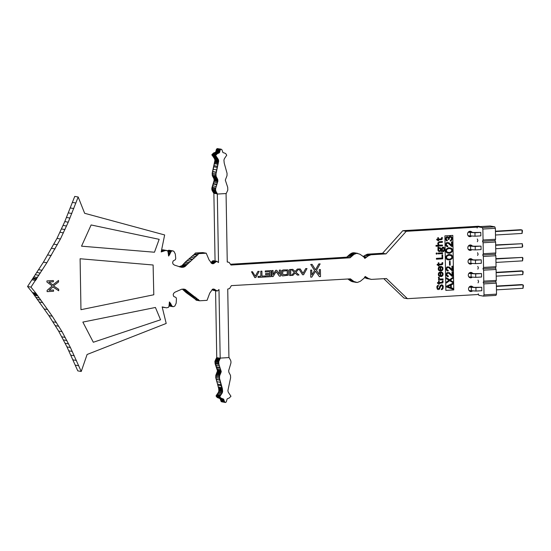 <?xml version="1.0" encoding="UTF-8"?>
<svg xmlns="http://www.w3.org/2000/svg" width="551" height="551" viewBox="0 0 551 551"><rect width="100%" height="100%" fill="white"/><g stroke="black" fill="none" stroke-linecap="round" stroke-linejoin="round"><path stroke-width="0.83" d="M477.655 226.743L490.156 226.006L494.77 226.826L482.27 227.563L477.655 226.743L477.097 228.011M477.29 238.982L477.889 240.456L477.338 241.724M477.531 252.695L478.13 254.169L477.579 255.437M477.772 266.409L478.371 267.882L477.813 269.157M478.006 280.128L478.612 281.602L478.054 282.87M478.247 293.841L478.847 295.315L483.468 296.135L484.019 294.868L483.833 283.896L483.227 282.422L483.785 281.148L483.592 270.176L482.986 268.702L483.544 267.435L483.351 256.463L482.752 254.989L483.303 253.722L483.11 242.75L482.511 241.276L483.062 240.009L482.869 229.037L482.27 227.563M468.336 249.438L475.272 249.92L481.078 249.582L481.016 246.125L473.757 246.207L469.059 245.374M468.102 235.725L475.031 236.207L480.837 235.869L480.775 232.412L473.516 232.494L468.818 231.661M468.577 263.151L475.513 263.64L481.319 263.295L481.257 259.838L473.998 259.92L469.3 259.087M469.059 290.577L475.988 291.066L481.794 290.721L481.739 287.271L474.473 287.353L469.776 286.52M468.818 276.864L475.747 277.353L481.56 277.008L481.498 273.551L474.232 273.64L469.542 272.807M483.468 296.135L495.969 295.398L496.52 294.131L496.334 283.159L495.728 281.685L496.286 280.418L496.093 269.446L495.494 267.972L496.045 266.698L495.852 255.726L495.253 254.252L495.804 252.985L495.611 242.013L495.012 240.539L495.563 239.272L495.377 228.3L494.77 226.826M482.869 229.037L495.377 228.3M483.062 240.009L495.563 239.272M482.511 241.276L495.012 240.539M483.11 242.75L495.611 242.013M483.303 253.722L495.804 252.985M482.752 254.989L495.253 254.252M483.351 256.463L495.852 255.726M483.544 267.435L496.045 266.698M482.986 268.702L495.494 267.972M483.592 270.176L496.093 269.446M483.785 281.148L496.286 280.418M483.227 282.422L495.728 281.685M483.833 283.896L496.334 283.159M484.019 294.868L496.52 294.131M468.391 246.001L475.21 246.469L481.016 246.125M468.157 232.288L474.969 232.749L480.775 232.412M468.632 259.714L475.451 260.182L481.257 259.838M469.115 287.147L475.926 287.608L481.739 287.271M468.873 273.427L475.692 273.895L481.498 273.551M495.673 245.264L522.265 243.694L495.666 244.919M495.728 248.715L522.32 247.151L522.734 246.18L522.265 243.694L522.32 247.151M495.432 231.551L522.024 229.981L522.086 233.438L522.465 230.738L522.024 229.981L520.571 229.726L495.425 231.206M495.494 235.001L522.086 233.438M495.907 258.977L522.5 257.413L495.9 258.633M495.969 262.434L522.562 260.864L522.94 258.164L522.5 257.413L522.562 260.864M496.389 286.403L522.982 284.839L523.044 288.297L523.422 285.59L522.982 284.839L521.528 284.585L496.382 286.059M496.451 289.86L523.044 288.297M496.148 272.69L522.741 271.126L522.803 274.584L523.181 271.877L522.741 271.126L521.287 270.865L496.141 272.346M496.21 276.147L522.803 274.584M217.452 148.543L216.481 149.163L215.785 151.739A1.095 0.992 -79.9 0 1 215.138 152.365L213.581 153.006L211.839 154.741L214.408 158.564A4.911 4.442 -79.9 0 1 214.883 160.555L212.183 173.283L212.314 175.645L213.926 178.689L214.125 180.377L211.949 187.733A4.856 4.394 100.1 0 0 212.197 190.674L213.878 193.373M216.743 357.406L214.911 361.38L215.11 363.688L217.493 370.892L215.799 375.327L215.751 377.697L218.602 387.945L218.857 390.625A4.925 4.456 -79.9 0 1 218.361 392.408L216.088 395.77L216.956 397.237A5.889 5.324 100.1 0 0 219.098 398.153L220.097 398.779L221.226 401.596L225.504 402.499L226.323 401.837L227.019 399.261A1.095 0.992 -79.9 0 1 227.666 398.635L229.23 397.994L230.965 396.259L228.396 392.436A4.911 4.442 -79.9 0 1 227.928 390.445L230.621 377.717L230.49 375.355L228.879 372.311L228.679 370.623L230.855 363.267A4.856 4.394 100.1 0 0 230.614 360.326L229.092 357.571L220.345 358.088L218.781 361.552L218.878 364.363L221.268 371.567L219.573 375.996L219.525 378.365L222.37 388.613L222.632 391.293A4.925 4.456 -79.9 0 1 222.136 393.083L219.801 396.63L220.731 397.912A5.889 5.324 100.1 0 0 222.873 398.821L223.678 399.158L224.484 401.603L225.352 402.457M447.054 249.307A1.798 1.625 100.1 0 0 446.572 250.278L446.544 250.664A1.791 1.619 100.1 0 0 447.102 251.972L449.155 252.565L451.179 251.731A1.818 1.646 100.1 0 0 451.668 250.746L451.696 250.361A1.756 1.591 100.1 0 0 451.138 249.066L449.079 248.473L447.054 249.307M447.171 256.029A1.798 1.625 100.1 0 0 446.689 257L446.661 257.386A1.791 1.619 100.1 0 0 447.219 258.695L449.272 259.287L451.303 258.453A1.818 1.646 100.1 0 0 451.786 257.469L451.813 257.083A1.756 1.591 100.1 0 0 451.255 255.788L449.196 255.196L447.171 256.029M450.677 287.581L450.635 285.136L447.55 286.541L450.677 287.581M452.812 235.408L444.905 235.876L445.855 290.391L453.762 289.922L452.812 235.408M446.083 240.291A2.101 1.901 -79.9 0 1 445.704 239.327L445.69 238.466A2.018 1.825 -79.9 0 1 446.021 237.481L446.207 237.247A1.66 1.501 -79.9 0 1 447.212 236.778L447.522 236.792A1.591 1.439 -79.9 0 1 448.321 237.226L448.631 237.853L448.734 237.46A1.687 1.522 -79.9 0 1 449.437 236.579L449.781 236.42A2.245 2.032 -79.9 0 1 450.856 236.42L451.427 236.73A2.059 1.867 -79.9 0 1 452.02 237.626L451.958 239.74A1.97 1.777 -79.9 0 1 451.31 240.629L450.222 241.028L450.553 240.119A1.405 1.267 100.1 0 0 451.338 239.41L451.476 238.252A1.364 1.233 100.1 0 0 451.111 237.502L449.706 237.316L449.01 239.465L448.376 239.499L448.059 237.949L447.006 237.66A0.992 0.895 100.1 0 0 446.441 238.184L446.365 239.251A1.164 1.054 100.1 0 0 446.868 239.967L447.433 240.126L447.109 240.939A1.922 1.736 -79.9 0 1 446.289 240.525L446.083 240.291M445.993 251.552L445.897 250.25A2.528 2.287 -79.9 0 1 446.255 249.135L448.431 247.709L451.235 248.115A2.665 2.411 -79.9 0 1 452.109 249.121L452.343 250.767A2.576 2.328 -79.9 0 1 451.978 251.897L449.809 253.336L446.999 252.916A2.672 2.424 -79.9 0 1 446.131 251.91L445.993 251.552M446.11 258.267L446.014 256.973A2.528 2.287 -79.9 0 1 446.372 255.85L448.548 254.424L451.352 254.837A2.665 2.411 -79.9 0 1 452.226 255.836L452.461 257.489A2.576 2.328 -79.9 0 1 452.095 258.619L449.926 260.051L447.116 259.638A2.672 2.424 -79.9 0 1 446.248 258.633L446.11 258.267M445.89 245.374L445.959 243.494A1.743 1.577 -79.9 0 1 446.854 242.557L448.92 242.736L451.538 245.271L451.476 241.923L452.102 241.882L452.185 246.455L451.655 246.483L448.252 243.294A1.942 1.756 100.1 0 0 447.322 243.26L447.033 243.37A1.123 1.012 100.1 0 0 446.489 244.003L446.441 244.871A1.219 1.102 100.1 0 0 446.827 245.581L447.763 245.87L447.777 246.662L447.371 246.648A2.094 1.894 -79.9 0 1 446.434 246.242L445.89 245.374M446.31 269.68L446.386 267.807A1.743 1.577 -79.9 0 1 447.281 266.863L449.34 267.042L451.965 269.584L451.903 266.229L452.529 266.195L452.612 270.761L452.082 270.796L448.672 267.607A1.942 1.756 100.1 0 0 447.749 267.572L447.46 267.683A1.123 1.012 100.1 0 0 446.909 268.316L446.868 269.177A1.219 1.102 100.1 0 0 447.254 269.887L448.19 270.176L448.204 270.975L447.798 270.961A2.094 1.894 -79.9 0 1 446.861 270.548L446.31 269.68M446.413 275.342L446.482 273.461A1.743 1.577 -79.9 0 1 447.378 272.525L449.444 272.704L452.061 275.238L451.999 271.891L452.626 271.85L452.708 276.423L452.178 276.45L448.769 273.262A1.942 1.756 100.1 0 0 447.846 273.227L447.557 273.337A1.123 1.012 100.1 0 0 447.013 273.971L446.964 274.839A1.219 1.102 100.1 0 0 447.35 275.548L448.287 275.837L448.3 276.63L447.894 276.616A2.094 1.894 -79.9 0 1 446.957 276.209L446.413 275.342M448.996 280.19L446.468 278.73L446.455 277.807L449.63 279.722L452.729 277.428L452.743 278.358L450.243 280.204L452.798 281.657L452.819 282.594L449.616 280.679L446.544 282.966L446.53 282.029L448.996 280.19M452.929 289.192L446.613 287.03L446.599 286.155L452.826 283.255L452.846 284.137L451.241 284.86L451.29 287.787L452.915 288.331L452.929 289.192M450.181 265.162L449.547 265.196L449.478 261.305L450.112 261.27L450.181 265.162M437.997 248.9L437.942 250.071A1.887 1.708 100.1 0 0 438.314 250.967L438.506 251.173A1.653 1.495 100.1 0 0 439.25 251.504L439.546 251.511A1.811 1.639 100.1 0 0 440.352 251.235L440.731 250.863L441.716 251.655L442.095 250.974A1.598 1.446 100.1 0 0 442.777 251.545L443.004 251.607A1.446 1.309 100.1 0 0 443.775 251.449L444.471 250.45L444.485 248.356A1.99 1.805 100.1 0 0 443.989 247.523L443.775 247.358A1.557 1.405 100.1 0 0 442.673 247.241L441.923 248.012L441.454 250.712L441.075 249.066A1.887 1.708 100.1 0 0 440.717 248.17L440.518 247.964A1.674 1.515 100.1 0 0 439.767 247.64L438.589 247.971L438.534 247.041L437.969 247.075L437.997 248.9M443.128 250.815A1.033 0.93 -79.9 0 1 442.501 250.56L442.467 248.46A0.744 0.675 -79.9 0 1 443.087 247.984L443.727 248.308L443.989 249.3L443.782 250.368L443.128 250.815M439.223 250.705A0.902 0.813 -79.9 0 1 438.658 250.237L438.637 249.004A0.902 0.82 -79.9 0 1 439.188 248.48L439.801 248.446A0.895 0.813 -79.9 0 1 440.366 248.9L440.387 250.133A0.916 0.826 -79.9 0 1 439.836 250.671L439.223 250.705M438.727 267.235A2.08 1.887 100.1 0 0 438.272 268.337L438.286 269.281A2.232 2.018 100.1 0 0 439.064 270.637L441.11 271.016A2.597 2.349 100.1 0 0 442.212 270.445L442.481 270.148A2.225 2.011 100.1 0 0 442.942 269.012L442.942 268.179A2.156 1.949 100.1 0 0 442.536 267.159L441.509 266.477L441.523 267.29A1.336 1.205 -79.9 0 1 442.109 267.752L442.226 267.979A1.694 1.529 -79.9 0 1 442.157 269.377L442.019 269.604A1.66 1.501 -79.9 0 1 441.351 270.128L440.807 270.259L440.738 266.395L439.946 266.457A2.397 2.17 100.1 0 0 438.982 266.966L438.727 267.235M440.221 270.279A1.501 1.357 -79.9 0 1 438.927 269.198L438.913 268.392A1.398 1.267 -79.9 0 1 439.457 267.49L440.166 267.228L440.221 270.279M438.823 272.814A2.08 1.887 100.1 0 0 438.369 273.916L438.382 274.853A2.232 2.018 100.1 0 0 439.161 276.216L441.213 276.595A2.597 2.349 100.1 0 0 442.308 276.023L442.577 275.727A2.225 2.011 100.1 0 0 443.038 274.584L443.038 273.751A2.156 1.949 100.1 0 0 442.632 272.738L441.606 272.049L441.62 272.869A1.336 1.205 -79.9 0 1 442.205 273.324L442.322 273.551A1.694 1.529 -79.9 0 1 442.253 274.949L442.116 275.183A1.66 1.501 -79.9 0 1 441.447 275.707L440.903 275.831L440.834 271.967L440.049 272.036A2.397 2.17 100.1 0 0 439.078 272.538L438.823 272.814M440.318 275.858A1.501 1.357 -79.9 0 1 439.03 274.777L439.009 273.964A1.398 1.267 -79.9 0 1 439.553 273.062L440.263 272.807L440.318 275.858M437.177 286.052A2.183 1.977 100.1 0 0 436.826 287.092L437.218 288.958A1.701 1.536 100.1 0 0 438.231 289.571L439.533 289.144L440.607 286.389L441.565 285.687A1.088 0.985 -79.9 0 1 442.501 286.306L442.487 287.994A1.398 1.26 -79.9 0 1 441.682 288.724L441.344 289.654L441.73 289.599A2.004 1.811 100.1 0 0 443.066 288.387L443.252 286.541A2.259 2.039 100.1 0 0 442.825 285.473L442.605 285.232A1.867 1.687 100.1 0 0 441.158 284.881L440.091 285.749L438.968 288.559L437.728 288.421L437.487 287.085A1.233 1.116 -79.9 0 1 438.017 286.279L438.52 286.107L438.176 285.294A1.722 1.557 100.1 0 0 437.377 285.79L437.177 286.052M437.831 239.141L436.736 239.203L436.75 239.919L437.845 239.967L437.859 240.828L438.5 240.787L438.486 239.926L441.806 239.561A0.999 0.902 100.1 0 0 442.219 239.038L442.315 237.495L441.675 237.536L441.255 238.914L438.472 239.1L438.444 237.66L437.811 237.701L437.831 239.141M438.052 244.603A1.784 1.612 100.1 0 0 438.699 245.257L435.999 245.415L436.013 246.242L442.467 245.863L442.453 245.037L439.436 245.119A1.563 1.412 -79.9 0 1 438.796 244.727L438.486 243.39A1.026 0.93 -79.9 0 1 439.023 242.66L442.405 242.309L442.391 241.496L439.264 241.703L437.887 242.929A2.245 2.032 100.1 0 0 437.921 244.3L438.052 244.603M442.584 252.785L438.073 253.047L438.086 253.873L442.598 253.605L442.584 252.785M442.074 258.026L436.406 258.364L436.42 259.19L442.694 258.818L442.618 254.789L442.019 254.824L442.074 258.026M438.272 264.26L437.177 264.322L437.191 265.045L438.286 265.086L438.3 265.947L438.933 265.906L438.92 265.045L442.239 264.68A0.999 0.902 100.1 0 0 442.66 264.156L442.756 262.613L442.116 262.655L441.695 264.032L438.906 264.225L438.885 262.779L438.245 262.82L438.272 264.26M439.209 277.89L439.181 277.284L438.389 277.325L438.52 278.159A1.77 1.605 100.1 0 0 439.099 278.992L438.534 279.274L438.548 280.025L443.059 279.756L443.045 278.937L439.987 278.992A1.233 1.116 -79.9 0 1 439.271 278.179L439.209 277.89M438.589 282.532L437.494 282.601L437.508 283.317L438.603 283.359L438.617 284.22L439.257 284.185L439.243 283.324L442.563 282.952A0.999 0.902 100.1 0 0 442.976 282.436L443.073 280.893L442.432 280.927L442.012 282.305L439.223 282.498L439.202 281.058L438.562 281.093L438.589 282.532M436.234 253.164L436.137 253.804A0.53 0.482 100.1 0 0 436.612 254.114L436.819 254.066A0.558 0.503 100.1 0 0 437.122 253.515L437.081 253.302A0.572 0.517 100.1 0 0 436.385 253.033L436.234 253.164M311.749 270.066L310.626 270.128L310.75 277.174L311.797 277.112L315.496 271.23L319.387 276.664L320.524 276.602L320.406 269.556L319.277 269.618L319.353 274.501L316.453 270.389L320.131 263.895L318.767 263.977L315.503 269.818L312.107 264.37L310.723 264.452L314.587 270.548L311.845 274.963L311.749 270.066M300.24 268.971L298.952 269.019L302.561 274.735L303.58 274.735L306.997 268.578L305.702 268.585L303.029 273.379L300.24 268.971M293.635 270.176L292.733 269.329L291.259 269.473L294.337 272.359L291.424 275.397L292.918 275.362L295.102 273L297.43 275.087L298.973 274.997L295.935 272.222L298.862 269.012L297.368 269.06L295.129 271.519L293.635 270.176M290.666 269.46L289.55 269.522L289.654 275.548L290.77 275.486L290.666 269.46M281.678 270.513L281.499 274.908L282.009 275.741L282.821 275.899L288.318 275.183L288.407 270.465A0.93 0.84 100.1 0 0 287.904 269.894L283.49 269.9L281.678 270.513M282.704 274.598L282.794 271.106L286.871 270.748A0.434 0.393 -79.9 0 1 287.278 271.085L287.202 274.577L282.704 274.598M273.069 270.493L271.96 270.562L272.063 276.581L273.172 276.519L276.182 271.65L279.371 276.147L280.535 276.085L280.431 270.059L279.316 270.128L279.336 274.129L276.754 270.286L275.693 270.341L273.193 274.598L273.069 270.493M271.023 270.617L265.258 270.954L265.272 271.974L269.832 271.705L269.866 273.337L265.582 273.592L265.596 274.612L269.88 274.364L269.9 275.686L265.341 275.955L265.362 276.981L271.133 276.636L271.023 270.617M260.871 276.223L258.082 276.388L258.102 277.408L264.893 277.008L264.879 275.982L261.994 276.154L261.904 271.154L260.788 271.216L260.871 276.223M251.511 271.774L254.796 277.608L255.816 277.49L259.197 271.388L257.923 271.388L255.278 276.196L252.454 271.712L251.511 271.774M215.806 188.008L215.723 188.401A4.856 4.394 100.1 0 0 215.964 191.342L217.48 194.048L226.234 193.532L227.797 190.123L227.701 187.312L225.311 180.108L227.005 175.673L227.053 173.303L224.209 163.055L223.947 160.375A4.925 4.456 -79.9 0 1 224.443 158.592L226.723 155.23L225.848 153.763A5.889 5.324 100.1 0 0 223.706 152.847L222.9 152.51L221.922 149.734L221.082 149.169L220.255 149.831L219.56 152.407A1.095 0.992 -79.9 0 1 218.912 153.033L217.349 153.674L215.613 155.41L218.182 159.239A4.911 4.442 -79.9 0 1 218.657 161.229L215.958 173.958L216.088 176.32L217.7 179.357L217.9 181.045L215.806 188.008M91.122 224.96L81.534 246.18L154.466 252.227L159.163 239.327L91.122 224.96M82.857 322.087L93.319 342.254L160.568 319.794L155.43 307.472L82.857 322.087M80.102 258.75L80.963 309.69L153.791 294.771L153.109 265.003L80.102 258.75M51.629 286.458L47.104 290.391L47.124 291.644L53.543 291.265L53.523 290.026L49.073 290.281L52.917 286.954L58.709 290.763L58.681 289.268L53.475 285.886L58.551 281.96L58.523 280.445L52.841 284.901L48.908 282.043L53.378 281.768L53.357 280.535L46.931 280.914L46.959 282.064L52.166 285.859L51.629 286.458M221.054 149.183L220.09 149.796L219.202 152.689L216.309 154.28L215.427 155.664L217.879 158.936L218.485 161.195L215.792 173.923L215.916 176.286L217.528 179.33L217.728 181.017L215.448 189.365L215.799 191.314L217.308 193.883L218.506 262.545L216.695 261.298L213.829 263.474L212.101 263.647L209.153 260.072L206.239 253.205L198.78 253.639L184.688 266.767L181.362 267.304L174.536 265.134L173.124 264.136L172.608 262.696L173.172 260.926L175.294 259.769L175.748 258.557L175.314 254.004L173.896 251.332L172.477 250.843L171.347 251.235L168.627 256.015L167.979 251.573L167.366 250.719L165.527 250.505L161.195 251.938L164.653 234.953L84.647 213.292L78.187 197.017L68.228 222.191L60.431 238.996L46.863 262.751L30.98 287.119L35.905 293.201L32.475 292.588L48.86 315.613L58.62 331.068L66.981 346.916L77.794 370.871L81.231 371.477L87.106 354.479L166.202 323.451L162.159 306.907L166.526 307.823L168.358 307.396L168.943 306.48L169.433 301.962L172.311 306.418L173.448 306.673L174.853 306.019L176.175 303.188L176.444 298.587L175.955 297.437L173.799 296.528L173.166 294.833L173.634 293.332L175.004 292.168L181.747 289.206L185.081 289.351L199.607 300.784L207.059 300.343L209.731 293.146L212.548 289.234L214.277 289.199L217.211 291.038L218.981 289.585L220.18 358.24L218.761 360.981L218.478 362.971L221.047 371.03L220.91 372.738L219.401 375.968L219.36 378.337L222.487 390.721L221.963 393.049L219.635 396.603L220.558 397.877L223.506 399.131L224.484 401.906L225.331 402.471M35.905 293.201L36.614 294.117L33.184 293.511M30.98 287.119L27.55 286.506L32.475 292.588M36.614 294.117L36.896 294.558L33.466 293.952M477.497 227.108L406.252 231.303L386.003 253.873L370.961 254.776L368.199 255.933L364.852 258.433L363.694 256.807L359.879 254.197L356.772 253.343L354.059 254.328L350.071 257.785L231.007 265.031L229.113 262.331L227.26 262.028L226.062 193.546M228.927 357.578L227.728 289.068L229.574 288.552L231.365 285.625L350.436 278.854L353.873 281.478L357.275 282.498L360.354 281.279L364.066 278.227L365.168 276.464L368.598 278.565L371.388 279.398L386.43 278.53L407.423 298.676L478.509 294.489M36.896 294.558L52.29 316.219L62.049 331.674L70.411 347.529L81.231 371.477M471.959 232.219A2.714 2.452 100.1 0 0 467.613 233.541A2.714 2.452 100.1 0 0 471.312 236.227M472.193 245.932A2.714 2.452 100.1 0 0 467.854 247.254A2.714 2.452 100.1 0 0 471.553 249.94M472.434 259.645A2.714 2.452 100.1 0 0 468.088 260.967A2.714 2.452 100.1 0 0 471.794 263.654M472.675 273.358A2.714 2.452 100.1 0 0 468.329 274.687A2.714 2.452 100.1 0 0 472.028 277.367M472.916 287.078A2.714 2.452 100.1 0 0 468.57 288.4A2.714 2.452 100.1 0 0 472.269 291.086M78.187 197.017L74.75 196.404L64.791 221.585L57.001 238.383L43.433 262.145L27.55 286.506M166.829 250.498L161.588 250.009M173.193 250.96L169.047 250.23L167.656 250.953M197.947 254.693L194.517 254.087L185.556 261.821L181.982 265.651L179.13 266.705M206.239 253.205L202.802 252.592L195.35 253.033L194.544 254.094M216.956 261.312L213.258 260.685L210.799 262.586M220.91 149.142L217.314 148.598L216.495 149.541L215.772 152.076L213.747 153.04L212.011 154.776L214.442 158.323L215.048 160.589L212.355 173.317L212.486 175.679L214.098 178.717L214.298 180.404L212.018 188.752L212.362 190.701L213.878 193.277L215.062 260.974M357.702 253.37L354.272 252.764L351.807 253.109L346.634 257.172L230.545 264.246M480.265 226.585L478.33 226.247L402.815 230.69L382.566 253.267L367.524 254.169L363.006 256.525M383.792 278.682L403.993 298.063L407.423 298.676M364.493 277.594L370.899 279.316M347.867 278.999L351.738 281.499L356.283 282.429M225.166 402.409L221.399 401.624L220.076 398.525L217.128 397.271L216.199 395.99L218.533 392.443L219.057 390.115L215.923 377.724L215.971 375.355L217.473 372.132L217.611 370.424L215.048 362.358L215.324 360.375L216.75 357.627L215.579 290.783M215.551 290.122L212.142 289.516L213.079 290.26L216.88 291.011M195.343 299.227L196.17 300.178L199.607 300.784M182.312 289.11L186.093 292.553L195.192 299.152L198.739 299.834M169.047 305.915L172.869 306.673M35.684 280.473L32.254 279.86M37.124 294.93L33.687 294.317M36.359 279.467L32.929 278.861M37.792 295.928L34.362 295.322M36.628 278.999L33.191 278.386M39.245 297.96L35.815 297.347M36.834 278.599L33.404 277.993M37.468 277.525L34.038 276.919M38.852 275.328L35.416 274.722M47.682 309.566L44.245 308.959M52.29 316.219L48.86 315.613M56.395 322.418L52.958 321.812M46.863 262.751L43.433 262.145M58.812 326.261L55.382 325.655M51.236 255.568L47.799 254.961M62.049 331.674L58.62 331.068M55.107 248.9L51.677 248.294M65.252 337.426L61.822 336.819M57.394 244.775L53.964 244.169M66.905 340.552L63.475 339.939M60.431 238.996L57.001 238.383M68.613 343.893L65.183 343.287M63.434 232.873L59.997 232.267M70.411 347.529L66.981 346.916M64.97 229.567L61.54 228.961M72.291 351.442L68.854 350.835M66.561 226.027L63.124 225.414M74.309 355.774L70.872 355.168M68.228 222.191L64.791 221.585M69.963 218.065L66.526 217.452M71.823 213.499L68.393 212.893M163.675 307.32L162.194 307.059M164.907 307.603L162.208 307.127M162.697 251.346L161.367 251.111M163.916 250.919L161.491 250.491M164.811 250.664L161.574 250.085M165.527 250.505L162.097 249.899M166.065 250.443L162.628 249.837M166.492 250.45L163.062 249.837M169.894 302.327L169.315 302.217M170.596 303.346L169.281 303.112M170.927 303.973L169.253 303.67M169.081 255.602L168.475 255.492M169.749 254.5L168.386 254.252M171.692 305.578L169.157 305.13M170.052 253.839L168.324 253.529M171.981 306.053L169.116 305.543M172.311 306.418L169.061 305.839M170.755 252.138L168 251.649M172.539 306.563L169.102 305.95M171.03 251.635L167.711 251.042M172.794 306.659L169.364 306.046M171.347 251.235L167.917 250.622M171.568 251.063L168.138 250.45M171.822 250.939L168.392 250.326M171.898 250.912L168.461 250.299M172.477 250.843L169.047 250.23M182.105 267.331L179.626 266.891M182.767 267.304L179.337 266.691M185.081 289.351L183.325 289.034M183.331 267.228L179.901 266.622M185.825 289.764L182.388 289.158M183.834 267.111L180.404 266.505M186.582 290.398L183.146 289.792M184.688 266.767L181.251 266.154M185.411 266.264L181.982 265.651M186.148 265.541L182.712 264.935M188.525 292.264L185.088 291.651M189.523 293.166L186.093 292.553M191.045 294.33L187.609 293.724M188.015 263.454L184.585 262.841M192.884 295.529L189.454 294.923M188.986 262.434L185.556 261.821M193.429 295.866L189.999 295.253M190.46 261.091L187.03 260.478M195.24 297.01L191.803 296.404M192.258 259.673L188.828 259.066M196.776 298.167L193.346 297.554M192.788 259.28L189.358 258.667M194.558 257.923L191.121 257.31M198.629 299.758L195.192 299.152M196.053 256.587L192.616 255.981M197.843 254.782L194.407 254.169M198.78 253.646L195.35 253.033L198.78 253.639M214.277 289.199L213.292 289.027M212.989 263.771L212.004 263.598M214.663 289.413L212.879 289.096M213.478 263.647L211.522 263.295M214.938 289.606L212.624 289.199M213.829 263.474L211.191 263.006M214.201 263.22L210.833 262.627M216.13 290.611L212.7 290.005M214.477 262.992L211.04 262.379M216.515 290.873L213.079 290.26M215.627 261.849L212.197 261.236M215.999 261.546L212.569 260.933M216.357 261.36L212.927 260.754M216.695 261.298L213.258 260.685M220.18 358.24L216.75 357.627M219.677 359.032L216.247 358.419M219.277 359.762L215.84 359.149M218.981 360.395L215.544 359.782M217.308 193.883L213.878 193.277M218.761 360.981L215.324 360.375M216.784 193.153L213.347 192.547M218.609 361.518L215.179 360.912M216.357 192.478L212.92 191.865M218.52 362.021L215.083 361.415M216.04 191.879L212.603 191.266M218.478 362.971L215.048 362.358M215.799 191.314L212.362 190.701M218.616 363.949L215.186 363.336M215.627 190.798L212.197 190.185M218.713 364.328L215.276 363.722M215.517 190.309L212.087 189.696M219.188 365.836L215.758 365.223M215.448 189.365L212.018 188.752M219.856 367.531L216.426 366.918M215.551 188.373L212.121 187.76M220.028 367.937L216.591 367.331M215.634 187.981L212.197 187.368M220.579 369.363L217.142 368.757M216.061 186.424L212.624 185.811M220.917 370.451L217.487 369.845M216.667 184.654L213.237 184.041M221.047 371.03L217.611 370.424M216.819 184.22L213.389 183.614M221.096 371.532L217.666 370.926M217.321 182.732L213.884 182.126M221.089 371.932L217.659 371.319M217.624 181.61L214.194 180.997M221.034 372.311L217.604 371.698M217.728 181.017L214.298 180.404M221.027 372.345L217.597 371.739M217.762 180.508L214.332 179.901M220.91 372.738L217.473 372.132M217.741 180.115L214.311 179.502M220.607 373.316L217.17 372.703M217.673 179.743L214.243 179.137M220.441 373.585L217.004 372.972M217.666 179.709L214.236 179.096M220.035 374.26L216.605 373.647M217.528 179.33L214.098 178.717M219.656 375.045L216.226 374.439M217.211 178.793L213.774 178.18M219.401 375.968L215.971 375.355M217.039 178.545L213.602 177.932M219.298 377.049L215.868 376.436M216.605 177.918L213.175 177.305M219.36 378.337L215.923 377.724M216.206 177.174L212.769 176.568M219.601 379.908L216.171 379.302M215.916 176.286L212.486 175.679M219.635 380.094L216.206 379.487M215.778 175.218L212.342 174.612M220.18 382.304L216.75 381.691M215.792 173.923L212.355 173.317M220.93 384.681L217.5 384.075M215.978 172.325L212.548 171.719M216.006 172.139L212.576 171.533M221.943 387.649L218.513 387.043M216.474 169.873L213.037 169.26M222.205 388.586L218.768 387.973M217.135 167.408L213.705 166.795M222.384 389.44L218.947 388.827M222.466 390.101L219.029 389.488M218.044 164.329L214.615 163.716M222.487 390.721L219.057 390.115M218.272 163.365L214.842 162.759M222.459 391.265L219.029 390.652M218.416 162.49L214.986 161.884M222.384 391.782L218.954 391.176M218.478 161.822L215.048 161.209M222.087 392.767L218.657 392.154M218.485 161.195L215.048 160.589M221.963 393.049L218.533 392.443M218.437 160.658L215.007 160.052M221.406 394.061L217.969 393.455M218.341 160.148L214.911 159.542M220.689 395.074L217.259 394.461M218.01 159.205L214.58 158.598M217.879 158.936L214.442 158.323M219.925 396.024L216.495 395.411M217.28 157.992L213.85 157.379M219.691 396.41L216.254 395.797M216.536 157.069L213.099 156.456M219.635 396.603L216.199 395.99M219.656 396.885L216.226 396.272M215.744 156.209L212.307 155.602M219.704 397.051L216.274 396.438M215.489 155.85L212.059 155.244M219.849 397.264L216.412 396.651M215.427 155.664L211.997 155.058M220.338 397.712L216.908 397.106M215.441 155.382L212.011 154.776M220.558 397.877L217.128 397.271M215.482 155.21L212.052 154.604M221.454 398.407L218.024 397.801M215.62 154.983L212.183 154.37M222.26 398.697L218.83 398.091M216.095 154.473L212.665 153.867M216.309 154.28L212.879 153.674M223.038 398.869L219.601 398.256M217.184 153.646L213.747 153.04M223.3 398.972L219.87 398.359M217.976 153.268L214.546 152.655M223.506 399.131L220.076 398.525M223.699 399.42L220.269 398.807M218.747 153.006L215.31 152.393M223.92 400.033L220.49 399.42M219.002 152.868L215.572 152.262M219.202 152.689L215.772 152.076M224.167 401.107L220.737 400.501M219.388 152.379L215.958 151.766M224.312 401.576L220.882 400.963M219.587 151.739L216.157 151.132M224.484 401.906L221.054 401.3M224.829 402.237L221.399 401.624M219.794 150.637L216.364 150.024M225.077 402.368L221.647 401.755M219.925 150.154L216.495 149.541M220.09 149.796L216.653 149.19M225.166 402.423L221.736 401.817M220.414 149.431L216.984 148.825M220.662 149.273L217.232 148.66M220.744 149.218L217.314 148.612L220.744 149.204M227.735 261.939L227.253 261.856M351.414 279.708L347.977 279.095M352.323 280.431L348.886 279.825M353.122 281.003L349.692 280.397M350.071 257.785L346.634 257.172M353.873 281.478L350.436 280.865M351.015 256.814L347.578 256.208M354.541 281.83L351.104 281.224M351.896 255.981L348.466 255.375M355.168 282.105L351.738 281.499M352.674 255.32L349.238 254.714M355.739 282.298L352.309 281.692M353.405 254.762L349.975 254.156M354.059 254.328L350.629 253.722M354.679 253.983L351.249 253.37M355.243 253.722L351.807 253.109M355.781 253.529L352.351 252.923M356.283 253.405L352.854 252.799M356.772 253.343L353.336 252.73M366.133 277.146L364.893 276.926M367.014 277.711L364.672 277.298M368.598 278.565L365.161 277.959M369.907 279.082L366.47 278.469M365.795 257.641L364.108 257.338M366.649 256.973L363.219 256.367M368.199 255.933L364.769 255.327M369.487 255.271L366.057 254.658M371.388 279.398L370.954 279.323M370.472 254.92L367.042 254.307M370.816 254.831L367.386 254.218M370.961 254.776L367.524 254.169M371.815 254.714L368.385 254.101M386.003 253.873L382.566 253.267M406.252 231.303L402.815 230.69M475.21 246.469L475.272 249.92M474.969 232.749L475.031 236.207M475.451 260.182L475.513 263.64M475.926 287.608L475.988 291.066M475.692 273.895L475.747 277.353M470.602 246.393L470.664 249.851M470.368 232.68L470.423 236.138M470.843 260.106L470.905 263.564M471.325 287.539L471.38 290.99M471.084 273.819L471.146 277.277M40.774 300.04L37.344 299.434M42.661 302.609L39.231 301.996M40.306 273.069L36.869 272.463M42.096 270.286L38.666 269.68M76.431 360.471L73.001 359.865M78.759 365.747L75.329 365.141M73.779 208.567L70.349 207.954M75.921 203.023L72.491 202.417M171.285 304.737L169.219 304.366M170.383 253.033L168.213 252.647M186.755 290.563L183.325 289.957M187.519 291.3L184.089 290.694M186.314 265.355L182.884 264.742M187.051 264.528L183.621 263.922M198.188 299.379L194.758 298.773M197.416 255.209L193.986 254.603M215.069 262.407L211.632 261.794M221.309 385.762L217.872 385.156M217.473 166.285L214.043 165.679M220.29 395.57L216.86 394.957M216.116 156.622L212.686 156.009M222.7 398.793L219.27 398.187M218.41 153.116L214.98 152.51M224.043 400.563L220.614 399.95M219.691 151.194L216.261 150.588M370.72 254.858L367.29 254.245M372.125 254.693L368.688 254.08"/></g></svg>
